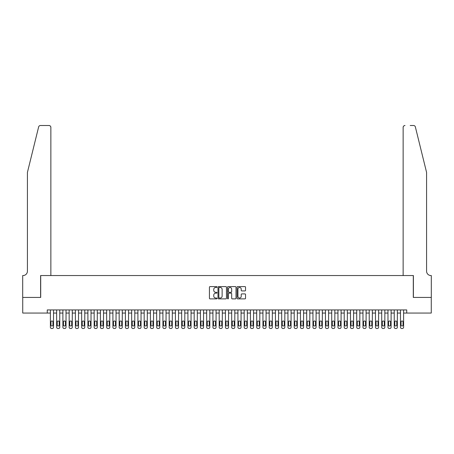 <?xml version="1.0" encoding="UTF-8"?>
<svg xmlns="http://www.w3.org/2000/svg" width="454" height="454" viewBox="0 0 454 454"><rect width="100%" height="100%" fill="white"/><g stroke="black" fill="none" stroke-linecap="round" stroke-linejoin="round"><path stroke-width="0.68" d="M217.001 287.03A0.431 0.431 0 0 0 216.569 286.599L210.049 286.599A0.613 0.613 0 0 0 209.436 287.212L209.436 298.255A0.613 0.613 0 0 0 210.049 298.874L216.569 298.874A0.431 0.431 0 0 0 217.001 298.443A0.431 0.431 0 0 0 216.569 298.011L215.724 298.011A1.964 1.964 0 0 1 213.76 296.048L213.76 295.128A1.964 1.964 0 0 1 215.724 293.165L216.569 293.165A0.431 0.431 0 0 0 217.001 292.734A0.431 0.431 0 0 0 216.569 292.308L215.724 292.308A1.964 1.964 0 0 1 213.76 290.344L213.76 289.419A1.964 1.964 0 0 1 215.724 287.456L216.569 287.456A0.431 0.431 0 0 0 217.001 287.03M244.933 290.923A0.613 0.613 0 0 0 245.546 290.31L245.546 287.212A0.613 0.613 0 0 0 244.933 286.599L237.692 286.599A0.613 0.613 0 0 0 237.079 287.212L237.079 298.255A0.613 0.613 0 0 0 237.692 298.874L244.933 298.874A0.613 0.613 0 0 0 245.546 298.255L245.546 294.515A0.613 0.613 0 0 0 244.933 293.903L241.834 293.903A0.613 0.613 0 0 0 241.222 294.515L241.222 296.371A1.64 1.64 0 0 1 239.581 298.011A1.64 1.64 0 0 1 237.936 296.371L237.936 289.102A1.64 1.64 0 0 1 239.581 287.456A1.64 1.64 0 0 1 241.222 289.102L241.222 290.31A0.613 0.613 0 0 0 241.834 290.923L244.933 290.923M47.267 313.05L22.734 313.05L22.734 297.421L40.707 297.421L40.707 275.544L413.293 275.544L413.293 297.421L431.266 297.421L431.266 313.05L406.733 313.05L406.733 309.929L47.267 309.929L47.267 313.05L50.394 313.05L50.394 327.243A1.249 1.249 0 0 0 51.642 328.492L52.272 328.492A1.249 1.249 0 0 0 53.521 327.243L53.521 313.05L56.648 313.05L56.648 327.243A1.249 1.249 0 0 0 57.896 328.492L58.521 328.492A1.249 1.249 0 0 0 59.769 327.243L59.769 313.05L62.896 313.05L62.896 327.243A1.249 1.249 0 0 0 64.15 328.492L64.774 328.492A1.249 1.249 0 0 0 66.023 327.243L66.023 313.05L69.15 313.05L69.15 327.243A1.249 1.249 0 0 0 70.398 328.492L71.023 328.492A1.249 1.249 0 0 0 72.277 327.243L72.277 313.05L75.398 313.05L75.398 327.243A1.249 1.249 0 0 0 76.652 328.492L77.276 328.492A1.249 1.249 0 0 0 78.525 327.243L78.525 313.05L81.652 313.05L81.652 327.243A1.249 1.249 0 0 0 82.9 328.492L83.525 328.492A1.249 1.249 0 0 0 84.779 327.243L84.779 313.05L87.906 313.05L87.906 327.243A1.249 1.249 0 0 0 89.154 328.492L89.778 328.492A1.249 1.249 0 0 0 91.027 327.243L91.027 313.05L94.154 313.05L94.154 327.243A1.249 1.249 0 0 0 95.408 328.492L96.032 328.492A1.249 1.249 0 0 0 97.281 327.243L97.281 313.05L100.408 313.05L100.408 327.243A1.249 1.249 0 0 0 101.656 328.492L102.281 328.492A1.249 1.249 0 0 0 103.535 327.243L103.535 313.05L106.656 313.05L106.656 327.243A1.249 1.249 0 0 0 107.91 328.492L108.534 328.492A1.249 1.249 0 0 0 109.783 327.243L109.783 313.05L112.91 313.05L112.91 327.243A1.249 1.249 0 0 0 114.158 328.492L114.783 328.492A1.249 1.249 0 0 0 116.037 327.243L116.037 313.05L119.164 313.05L119.164 327.243A1.249 1.249 0 0 0 120.412 328.492L121.036 328.492A1.249 1.249 0 0 0 122.285 327.243L122.285 313.05L125.412 313.05L125.412 327.243A1.249 1.249 0 0 0 126.66 328.492L127.29 328.492A1.249 1.249 0 0 0 128.539 327.243L128.539 313.05L131.666 313.05L131.666 327.243A1.249 1.249 0 0 0 132.914 328.492L133.538 328.492A1.249 1.249 0 0 0 134.793 327.243L134.793 313.05L137.914 313.05L137.914 327.243A1.249 1.249 0 0 0 139.168 328.492L139.792 328.492A1.249 1.249 0 0 0 141.041 327.243L141.041 313.05L144.168 313.05L144.168 327.243A1.249 1.249 0 0 0 145.416 328.492L146.04 328.492A1.249 1.249 0 0 0 147.295 327.243L147.295 313.05L150.422 313.05L150.422 327.243A1.249 1.249 0 0 0 151.67 328.492L152.294 328.492A1.249 1.249 0 0 0 153.543 327.243L153.543 313.05L156.67 313.05L156.67 327.243A1.249 1.249 0 0 0 157.918 328.492L158.548 328.492A1.249 1.249 0 0 0 159.797 327.243L159.797 313.05L162.924 313.05L162.924 327.243A1.249 1.249 0 0 0 164.172 328.492L164.796 328.492A1.249 1.249 0 0 0 166.045 327.243L166.045 313.05L169.172 313.05L169.172 327.243A1.249 1.249 0 0 0 170.426 328.492L171.05 328.492A1.249 1.249 0 0 0 172.299 327.243L172.299 313.05L175.426 313.05L175.426 327.243A1.249 1.249 0 0 0 176.674 328.492L177.298 328.492A1.249 1.249 0 0 0 178.553 327.243L178.553 313.05L181.674 313.05L181.674 327.243A1.249 1.249 0 0 0 182.928 328.492L183.552 328.492A1.249 1.249 0 0 0 184.801 327.243L184.801 313.05L187.928 313.05L187.928 327.243A1.249 1.249 0 0 0 189.176 328.492L189.806 328.492A1.249 1.249 0 0 0 191.055 327.243L191.055 313.05L194.181 313.05L194.181 327.243A1.249 1.249 0 0 0 195.43 328.492L196.054 328.492A1.249 1.249 0 0 0 197.303 327.243L197.303 313.05L200.43 313.05L200.43 327.243A1.249 1.249 0 0 0 201.684 328.492L202.308 328.492A1.249 1.249 0 0 0 203.557 327.243L203.557 313.05L206.684 313.05L206.684 327.243A1.249 1.249 0 0 0 207.932 328.492L208.556 328.492A1.249 1.249 0 0 0 209.81 327.243L209.81 313.05L212.932 313.05L212.932 327.243A1.249 1.249 0 0 0 214.186 328.492L214.81 328.492A1.249 1.249 0 0 0 216.059 327.243L216.059 313.05L219.186 313.05L219.186 327.243A1.249 1.249 0 0 0 220.434 328.492L221.058 328.492A1.249 1.249 0 0 0 222.312 327.243L222.312 313.05L225.439 313.05L225.439 327.243A1.249 1.249 0 0 0 226.688 328.492L227.312 328.492A1.249 1.249 0 0 0 228.561 327.243L228.561 313.05L231.688 313.05L231.688 327.243A1.249 1.249 0 0 0 232.942 328.492L233.566 328.492A1.249 1.249 0 0 0 234.814 327.243L234.814 313.05L237.941 313.05L237.941 327.243A1.249 1.249 0 0 0 239.19 328.492L239.814 328.492A1.249 1.249 0 0 0 241.068 327.243L241.068 313.05L244.19 313.05L244.19 327.243A1.249 1.249 0 0 0 245.444 328.492L246.068 328.492A1.249 1.249 0 0 0 247.317 327.243L247.317 313.05L250.443 313.05L250.443 327.243A1.249 1.249 0 0 0 251.692 328.492L252.316 328.492A1.249 1.249 0 0 0 253.57 327.243L253.57 313.05L256.697 313.05L256.697 327.243A1.249 1.249 0 0 0 257.946 328.492L258.57 328.492A1.249 1.249 0 0 0 259.819 327.243L259.819 313.05L262.945 313.05L262.945 327.243A1.249 1.249 0 0 0 264.194 328.492L264.824 328.492A1.249 1.249 0 0 0 266.072 327.243L266.072 313.05L269.199 313.05L269.199 327.243A1.249 1.249 0 0 0 270.448 328.492L271.072 328.492A1.249 1.249 0 0 0 272.326 327.243L272.326 313.05L275.447 313.05L275.447 327.243A1.249 1.249 0 0 0 276.702 328.492L277.326 328.492A1.249 1.249 0 0 0 278.574 327.243L278.574 313.05L281.701 313.05L281.701 327.243A1.249 1.249 0 0 0 282.95 328.492L283.574 328.492A1.249 1.249 0 0 0 284.828 327.243L284.828 313.05L287.955 313.05L287.955 327.243A1.249 1.249 0 0 0 289.204 328.492L289.828 328.492A1.249 1.249 0 0 0 291.076 327.243L291.076 313.05L294.203 313.05L294.203 327.243A1.249 1.249 0 0 0 295.452 328.492L296.082 328.492A1.249 1.249 0 0 0 297.33 327.243L297.33 313.05L300.457 313.05L300.457 327.243A1.249 1.249 0 0 0 301.706 328.492L302.33 328.492A1.249 1.249 0 0 0 303.578 327.243L303.578 313.05L306.705 313.05L306.705 327.243A1.249 1.249 0 0 0 307.96 328.492L308.584 328.492A1.249 1.249 0 0 0 309.832 327.243L309.832 313.05L312.959 313.05L312.959 327.243A1.249 1.249 0 0 0 314.208 328.492L314.832 328.492A1.249 1.249 0 0 0 316.086 327.243L316.086 313.05L319.207 313.05L319.207 327.243A1.249 1.249 0 0 0 320.462 328.492L321.086 328.492A1.249 1.249 0 0 0 322.334 327.243L322.334 313.05L325.461 313.05L325.461 327.243A1.249 1.249 0 0 0 326.71 328.492L327.34 328.492A1.249 1.249 0 0 0 328.588 327.243L328.588 313.05L331.715 313.05L331.715 327.243A1.249 1.249 0 0 0 332.964 328.492L333.588 328.492A1.249 1.249 0 0 0 334.836 327.243L334.836 313.05L337.963 313.05L337.963 327.243A1.249 1.249 0 0 0 339.217 328.492L339.842 328.492A1.249 1.249 0 0 0 341.09 327.243L341.09 313.05L344.217 313.05L344.217 327.243A1.249 1.249 0 0 0 345.466 328.492L346.09 328.492A1.249 1.249 0 0 0 347.344 327.243L347.344 313.05L350.465 313.05L350.465 327.243A1.249 1.249 0 0 0 351.719 328.492L352.344 328.492A1.249 1.249 0 0 0 353.592 327.243L353.592 313.05L356.719 313.05L356.719 327.243A1.249 1.249 0 0 0 357.968 328.492L358.592 328.492A1.249 1.249 0 0 0 359.846 327.243L359.846 313.05L362.973 313.05L362.973 327.243A1.249 1.249 0 0 0 364.221 328.492L364.846 328.492A1.249 1.249 0 0 0 366.094 327.243L366.094 313.05L369.221 313.05L369.221 327.243A1.249 1.249 0 0 0 370.475 328.492L371.1 328.492A1.249 1.249 0 0 0 372.348 327.243L372.348 313.05L375.475 313.05L375.475 327.243A1.249 1.249 0 0 0 376.724 328.492L377.348 328.492A1.249 1.249 0 0 0 378.602 327.243L378.602 313.05L381.723 313.05L381.723 327.243A1.249 1.249 0 0 0 382.977 328.492L383.602 328.492A1.249 1.249 0 0 0 384.85 327.243L384.85 313.05L387.977 313.05L387.977 327.243A1.249 1.249 0 0 0 389.226 328.492L389.85 328.492A1.249 1.249 0 0 0 391.104 327.243L391.104 313.05L394.231 313.05L394.231 327.243A1.249 1.249 0 0 0 395.479 328.492L396.104 328.492A1.249 1.249 0 0 0 397.352 327.243L397.352 313.05L400.479 313.05L400.479 327.243A1.249 1.249 0 0 0 401.728 328.492L402.358 328.492A1.249 1.249 0 0 0 403.606 327.243L403.606 313.05L406.733 313.05M226.461 287.212A0.613 0.613 0 0 0 225.848 286.599L218.607 286.599A0.613 0.613 0 0 0 217.994 287.212L217.994 298.255A0.613 0.613 0 0 0 218.607 298.874L225.848 298.874A0.613 0.613 0 0 0 226.461 298.255L226.461 287.212M228.152 286.599L235.393 286.599A0.613 0.613 0 0 1 236.006 287.212L236.006 298.255A0.613 0.613 0 0 1 235.393 298.874L232.295 298.874A0.613 0.613 0 0 1 231.676 298.255L231.676 293.778A0.613 0.613 0 0 0 231.063 293.165L229.009 293.165A0.613 0.613 0 0 0 228.396 293.778L228.396 298.443A0.431 0.431 0 0 1 227.965 298.874A0.431 0.431 0 0 1 227.539 298.443L227.539 287.212A0.613 0.613 0 0 1 228.152 286.599M219.282 287.456A0.431 0.431 0 0 0 218.856 287.887L218.856 297.58A0.431 0.431 0 0 0 219.282 298.011L220.173 298.011A1.964 1.964 0 0 0 222.137 296.048L222.137 289.419A1.964 1.964 0 0 0 220.173 287.456L219.282 287.456M231.676 289.13A1.64 1.64 0 0 0 230.036 287.49A1.64 1.64 0 0 0 228.396 289.13L228.396 291.689A0.613 0.613 0 0 0 229.009 292.308L231.063 292.308A0.613 0.613 0 0 0 231.676 291.689L231.676 289.13M53.521 309.929L53.521 327.243M50.394 309.929L50.394 327.243M52.959 324.99A0.999 0.999 0 0 1 51.955 325.995A0.999 0.999 0 0 1 50.956 324.99L50.956 321.994A0.999 0.999 0 0 1 51.955 320.989A0.999 0.999 0 0 1 52.959 321.994L52.959 324.99M51.642 328.492L52.272 328.492M38.635 126.933C39.112 125.906 39.112 125.906 38.635 126.933C39.112 125.906 39.112 125.906 38.635 126.933L27.422 172.395L27.422 271.169A4.375 4.375 0 0 1 23.046 275.544L22.7 275.544L22.7 297.421L40.61 297.421L40.61 275.544L50.865 275.544L50.865 127.381A1.873 1.873 0 0 0 48.987 125.508L40.457 125.508A1.873 1.873 0 0 0 38.635 126.933M43.8 125.508L48.987 125.508C50.116 125.627 50.746 126.252 50.865 127.381L50.865 275.544M27.422 271.169A4.375 4.375 0 0 1 23.046 275.544M423.139 158.452L415.365 126.933L426.578 172.395L426.578 271.169A4.375 4.375 0 0 0 430.954 275.544L431.3 275.544L431.3 297.421L413.39 297.421L413.39 275.544L403.135 275.544L403.135 127.381L403.135 275.544M410.2 125.508L413.543 125.508A1.873 1.873 0 0 1 415.365 126.933M405.013 125.508A1.873 1.873 0 0 0 403.135 127.381C403.254 126.252 403.884 125.627 405.013 125.508M426.578 271.169A4.375 4.375 0 0 0 430.954 275.544M59.769 309.929L59.769 327.243M56.648 309.929L56.648 327.243M59.207 324.99A0.999 0.999 0 0 1 58.208 325.995A0.999 0.999 0 0 1 57.21 324.99L57.21 321.994A0.999 0.999 0 0 1 58.208 320.989A0.999 0.999 0 0 1 59.207 321.994L59.207 324.99M57.896 328.492L58.521 328.492M66.023 309.929L66.023 327.243M62.896 309.929L62.896 327.243M65.461 324.99A0.999 0.999 0 0 1 64.462 325.995A0.999 0.999 0 0 1 63.458 324.99L63.458 321.994A0.999 0.999 0 0 1 64.462 320.989A0.999 0.999 0 0 1 65.461 321.994L65.461 324.99M64.15 328.492L64.774 328.492M72.277 309.929L72.277 327.243M69.15 309.929L69.15 327.243M71.709 324.99A0.999 0.999 0 0 1 70.71 325.995A0.999 0.999 0 0 1 69.712 324.99L69.712 321.994A0.999 0.999 0 0 1 70.71 320.989A0.999 0.999 0 0 1 71.709 321.994L71.709 324.99M70.398 328.492L71.023 328.492M78.525 309.929L78.525 327.243M75.398 309.929L75.398 327.243M77.963 324.99A0.999 0.999 0 0 1 76.964 325.995A0.999 0.999 0 0 1 75.966 324.99L75.966 321.994A0.999 0.999 0 0 1 76.964 320.989A0.999 0.999 0 0 1 77.963 321.994L77.963 324.99M76.652 328.492L77.276 328.492M84.779 309.929L84.779 327.243M81.652 309.929L81.652 327.243M84.217 324.99A0.999 0.999 0 0 1 83.213 325.995A0.999 0.999 0 0 1 82.214 324.99L82.214 321.994A0.999 0.999 0 0 1 83.213 320.989A0.999 0.999 0 0 1 84.217 321.994L84.217 324.99M82.9 328.492L83.525 328.492M91.027 309.929L91.027 327.243M87.906 309.929L87.906 327.243M90.465 324.99A0.999 0.999 0 0 1 89.466 325.995A0.999 0.999 0 0 1 88.468 324.99L88.468 321.994A0.999 0.999 0 0 1 89.466 320.989A0.999 0.999 0 0 1 90.465 321.994L90.465 324.99M89.154 328.492L89.778 328.492M97.281 309.929L97.281 327.243M94.154 309.929L94.154 327.243M96.719 324.99A0.999 0.999 0 0 1 95.72 325.995A0.999 0.999 0 0 1 94.716 324.99L94.716 321.994A0.999 0.999 0 0 1 95.72 320.989A0.999 0.999 0 0 1 96.719 321.994L96.719 324.99M95.408 328.492L96.032 328.492M103.535 309.929L103.535 327.243M100.408 309.929L100.408 327.243M102.967 324.99A0.999 0.999 0 0 1 101.968 325.995A0.999 0.999 0 0 1 100.97 324.99L100.97 321.994A0.999 0.999 0 0 1 101.968 320.989A0.999 0.999 0 0 1 102.967 321.994L102.967 324.99M101.656 328.492L102.281 328.492M109.783 309.929L109.783 327.243M106.656 309.929L106.656 327.243M109.221 324.99A0.999 0.999 0 0 1 108.222 325.995A0.999 0.999 0 0 1 107.223 324.99L107.223 321.994A0.999 0.999 0 0 1 108.222 320.989A0.999 0.999 0 0 1 109.221 321.994L109.221 324.99M107.91 328.492L108.534 328.492M116.037 309.929L116.037 327.243M112.91 309.929L112.91 327.243M115.475 324.99A0.999 0.999 0 0 1 114.47 325.995A0.999 0.999 0 0 1 113.472 324.99L113.472 321.994A0.999 0.999 0 0 1 114.47 320.989A0.999 0.999 0 0 1 115.475 321.994L115.475 324.99M114.158 328.492L114.783 328.492M122.285 309.929L122.285 327.243M119.164 309.929L119.164 327.243M121.723 324.99A0.999 0.999 0 0 1 120.724 325.995A0.999 0.999 0 0 1 119.725 324.99L119.725 321.994A0.999 0.999 0 0 1 120.724 320.989A0.999 0.999 0 0 1 121.723 321.994L121.723 324.99M120.412 328.492L121.036 328.492M128.539 309.929L128.539 327.243M125.412 309.929L125.412 327.243M127.977 324.99A0.999 0.999 0 0 1 126.978 325.995A0.999 0.999 0 0 1 125.974 324.99L125.974 321.994A0.999 0.999 0 0 1 126.978 320.989A0.999 0.999 0 0 1 127.977 321.994L127.977 324.99M126.66 328.492L127.29 328.492M134.793 309.929L134.793 327.243M131.666 309.929L131.666 327.243M134.225 324.99A0.999 0.999 0 0 1 133.226 325.995A0.999 0.999 0 0 1 132.227 324.99L132.227 321.994A0.999 0.999 0 0 1 133.226 320.989A0.999 0.999 0 0 1 134.225 321.994L134.225 324.99M132.914 328.492L133.538 328.492M141.041 309.929L141.041 327.243M137.914 309.929L137.914 327.243M140.479 324.99A0.999 0.999 0 0 1 139.48 325.995A0.999 0.999 0 0 1 138.476 324.99L138.476 321.994A0.999 0.999 0 0 1 139.48 320.989A0.999 0.999 0 0 1 140.479 321.994L140.479 324.99M139.168 328.492L139.792 328.492M147.295 309.929L147.295 327.243M144.168 309.929L144.168 327.243M146.733 324.99A0.999 0.999 0 0 1 145.728 325.995A0.999 0.999 0 0 1 144.73 324.99L144.73 321.994A0.999 0.999 0 0 1 145.728 320.989A0.999 0.999 0 0 1 146.733 321.994L146.733 324.99M145.416 328.492L146.04 328.492M153.543 309.929L153.543 327.243M150.422 309.929L150.422 327.243M152.981 324.99A0.999 0.999 0 0 1 151.982 325.995A0.999 0.999 0 0 1 150.983 324.99L150.983 321.994A0.999 0.999 0 0 1 151.982 320.989A0.999 0.999 0 0 1 152.981 321.994L152.981 324.99M151.67 328.492L152.294 328.492M159.797 309.929L159.797 327.243M156.67 309.929L156.67 327.243M159.235 324.99A0.999 0.999 0 0 1 158.23 325.995A0.999 0.999 0 0 1 157.232 324.99L157.232 321.994A0.999 0.999 0 0 1 158.23 320.989A0.999 0.999 0 0 1 159.235 321.994L159.235 324.99M157.918 328.492L158.548 328.492M166.045 309.929L166.045 327.243M162.924 309.929L162.924 327.243M165.483 324.99A0.999 0.999 0 0 1 164.484 325.995A0.999 0.999 0 0 1 163.485 324.99L163.485 321.994A0.999 0.999 0 0 1 164.484 320.989A0.999 0.999 0 0 1 165.483 321.994L165.483 324.99M164.172 328.492L164.796 328.492M172.299 309.929L172.299 327.243M169.172 309.929L169.172 327.243M171.737 324.99A0.999 0.999 0 0 1 170.738 325.995A0.999 0.999 0 0 1 169.734 324.99L169.734 321.994A0.999 0.999 0 0 1 170.738 320.989A0.999 0.999 0 0 1 171.737 321.994L171.737 324.99M170.426 328.492L171.05 328.492M178.553 309.929L178.553 327.243M175.426 309.929L175.426 327.243M177.991 324.99A0.999 0.999 0 0 1 176.986 325.995A0.999 0.999 0 0 1 175.987 324.99L175.987 321.994A0.999 0.999 0 0 1 176.986 320.989A0.999 0.999 0 0 1 177.991 321.994L177.991 324.99M176.674 328.492L177.298 328.492M184.801 309.929L184.801 327.243M181.674 309.929L181.674 327.243M184.239 324.99A0.999 0.999 0 0 1 183.24 325.995A0.999 0.999 0 0 1 182.241 324.99L182.241 321.994A0.999 0.999 0 0 1 183.24 320.989A0.999 0.999 0 0 1 184.239 321.994L184.239 324.99M182.928 328.492L183.552 328.492M191.055 309.929L191.055 327.243M187.928 309.929L187.928 327.243M190.493 324.99A0.999 0.999 0 0 1 189.488 325.995A0.999 0.999 0 0 1 188.489 324.99L188.489 321.994A0.999 0.999 0 0 1 189.488 320.989A0.999 0.999 0 0 1 190.493 321.994L190.493 324.99M189.176 328.492L189.806 328.492M197.303 309.929L197.303 327.243M194.181 309.929L194.181 327.243M196.741 324.99A0.999 0.999 0 0 1 195.742 325.995A0.999 0.999 0 0 1 194.743 324.99L194.743 321.994A0.999 0.999 0 0 1 195.742 320.989A0.999 0.999 0 0 1 196.741 321.994L196.741 324.99M195.43 328.492L196.054 328.492M203.557 309.929L203.557 327.243M200.43 309.929L200.43 327.243M202.995 324.99A0.999 0.999 0 0 1 201.996 325.995A0.999 0.999 0 0 1 200.991 324.99L200.991 321.994A0.999 0.999 0 0 1 201.996 320.989A0.999 0.999 0 0 1 202.995 321.994L202.995 324.99M201.684 328.492L202.308 328.492M209.81 309.929L209.81 327.243M206.684 309.929L206.684 327.243M209.243 324.99A0.999 0.999 0 0 1 208.244 325.995A0.999 0.999 0 0 1 207.245 324.99L207.245 321.994A0.999 0.999 0 0 1 208.244 320.989A0.999 0.999 0 0 1 209.243 321.994L209.243 324.99M207.932 328.492L208.556 328.492M216.059 309.929L216.059 327.243M212.932 309.929L212.932 327.243M215.497 324.99A0.999 0.999 0 0 1 214.498 325.995A0.999 0.999 0 0 1 213.499 324.99L213.499 321.994A0.999 0.999 0 0 1 214.498 320.989A0.999 0.999 0 0 1 215.497 321.994L215.497 324.99M214.186 328.492L214.81 328.492M222.312 309.929L222.312 327.243M219.186 309.929L219.186 327.243M221.751 324.99A0.999 0.999 0 0 1 220.746 325.995A0.999 0.999 0 0 1 219.747 324.99L219.747 321.994A0.999 0.999 0 0 1 220.746 320.989A0.999 0.999 0 0 1 221.751 321.994L221.751 324.99M220.434 328.492L221.058 328.492M228.561 309.929L228.561 327.243M225.439 309.929L225.439 327.243M227.999 324.99A0.999 0.999 0 0 1 227 325.995A0.999 0.999 0 0 1 226.001 324.99L226.001 321.994A0.999 0.999 0 0 1 227 320.989A0.999 0.999 0 0 1 227.999 321.994L227.999 324.99M226.688 328.492L227.312 328.492M234.814 309.929L234.814 327.243M231.688 309.929L231.688 327.243M234.253 324.99A0.999 0.999 0 0 1 233.254 325.995A0.999 0.999 0 0 1 232.249 324.99L232.249 321.994A0.999 0.999 0 0 1 233.254 320.989A0.999 0.999 0 0 1 234.253 321.994L234.253 324.99M232.942 328.492L233.566 328.492M241.068 309.929L241.068 327.243M237.941 309.929L237.941 327.243M240.501 324.99A0.999 0.999 0 0 1 239.502 325.995A0.999 0.999 0 0 1 238.503 324.99L238.503 321.994A0.999 0.999 0 0 1 239.502 320.989A0.999 0.999 0 0 1 240.501 321.994L240.501 324.99M239.19 328.492L239.814 328.492M247.317 309.929L247.317 327.243M244.19 309.929L244.19 327.243M246.755 324.99A0.999 0.999 0 0 1 245.756 325.995A0.999 0.999 0 0 1 244.757 324.99L244.757 321.994A0.999 0.999 0 0 1 245.756 320.989A0.999 0.999 0 0 1 246.755 321.994L246.755 324.99M245.444 328.492L246.068 328.492M253.57 309.929L253.57 327.243M250.443 309.929L250.443 327.243M253.009 324.99A0.999 0.999 0 0 1 252.004 325.995A0.999 0.999 0 0 1 251.005 324.99L251.005 321.994A0.999 0.999 0 0 1 252.004 320.989A0.999 0.999 0 0 1 253.009 321.994L253.009 324.99M251.692 328.492L252.316 328.492M259.819 309.929L259.819 327.243M256.697 309.929L256.697 327.243M259.257 324.99A0.999 0.999 0 0 1 258.258 325.995A0.999 0.999 0 0 1 257.259 324.99L257.259 321.994A0.999 0.999 0 0 1 258.258 320.989A0.999 0.999 0 0 1 259.257 321.994L259.257 324.99M257.946 328.492L258.57 328.492M266.072 309.929L266.072 327.243M262.945 309.929L262.945 327.243M265.511 324.99A0.999 0.999 0 0 1 264.512 325.995A0.999 0.999 0 0 1 263.507 324.99L263.507 321.994A0.999 0.999 0 0 1 264.512 320.989A0.999 0.999 0 0 1 265.511 321.994L265.511 324.99M264.194 328.492L264.824 328.492M272.326 309.929L272.326 327.243M269.199 309.929L269.199 327.243M271.759 324.99A0.999 0.999 0 0 1 270.76 325.995A0.999 0.999 0 0 1 269.761 324.99L269.761 321.994A0.999 0.999 0 0 1 270.76 320.989A0.999 0.999 0 0 1 271.759 321.994L271.759 324.99M270.448 328.492L271.072 328.492M278.574 309.929L278.574 327.243M275.447 309.929L275.447 327.243M278.013 324.99A0.999 0.999 0 0 1 277.014 325.995A0.999 0.999 0 0 1 276.009 324.99L276.009 321.994A0.999 0.999 0 0 1 277.014 320.989A0.999 0.999 0 0 1 278.013 321.994L278.013 324.99M276.702 328.492L277.326 328.492M284.828 309.929L284.828 327.243M281.701 309.929L281.701 327.243M284.266 324.99A0.999 0.999 0 0 1 283.262 325.995A0.999 0.999 0 0 1 282.263 324.99L282.263 321.994A0.999 0.999 0 0 1 283.262 320.989A0.999 0.999 0 0 1 284.266 321.994L284.266 324.99M282.95 328.492L283.574 328.492M291.076 309.929L291.076 327.243M287.955 309.929L287.955 327.243M290.515 324.99A0.999 0.999 0 0 1 289.516 325.995A0.999 0.999 0 0 1 288.517 324.99L288.517 321.994A0.999 0.999 0 0 1 289.516 320.989A0.999 0.999 0 0 1 290.515 321.994L290.515 324.99M289.204 328.492L289.828 328.492M297.33 309.929L297.33 327.243M294.203 309.929L294.203 327.243M296.768 324.99A0.999 0.999 0 0 1 295.77 325.995A0.999 0.999 0 0 1 294.765 324.99L294.765 321.994A0.999 0.999 0 0 1 295.77 320.989A0.999 0.999 0 0 1 296.768 321.994L296.768 324.99M295.452 328.492L296.082 328.492M303.578 309.929L303.578 327.243M300.457 309.929L300.457 327.243M303.017 324.99A0.999 0.999 0 0 1 302.018 325.995A0.999 0.999 0 0 1 301.019 324.99L301.019 321.994A0.999 0.999 0 0 1 302.018 320.989A0.999 0.999 0 0 1 303.017 321.994L303.017 324.99M301.706 328.492L302.33 328.492M309.832 309.929L309.832 327.243M306.705 309.929L306.705 327.243M309.27 324.99A0.999 0.999 0 0 1 308.272 325.995A0.999 0.999 0 0 1 307.267 324.99L307.267 321.994A0.999 0.999 0 0 1 308.272 320.989A0.999 0.999 0 0 1 309.27 321.994L309.27 324.99M307.96 328.492L308.584 328.492M316.086 309.929L316.086 327.243M312.959 309.929L312.959 327.243M315.524 324.99A0.999 0.999 0 0 1 314.52 325.995A0.999 0.999 0 0 1 313.521 324.99L313.521 321.994A0.999 0.999 0 0 1 314.52 320.989A0.999 0.999 0 0 1 315.524 321.994L315.524 324.99M314.208 328.492L314.832 328.492M322.334 309.929L322.334 327.243M319.207 309.929L319.207 327.243M321.772 324.99A0.999 0.999 0 0 1 320.774 325.995A0.999 0.999 0 0 1 319.775 324.99L319.775 321.994A0.999 0.999 0 0 1 320.774 320.989A0.999 0.999 0 0 1 321.772 321.994L321.772 324.99M320.462 328.492L321.086 328.492M328.588 309.929L328.588 327.243M325.461 309.929L325.461 327.243M328.026 324.99A0.999 0.999 0 0 1 327.022 325.995A0.999 0.999 0 0 1 326.023 324.99L326.023 321.994A0.999 0.999 0 0 1 327.022 320.989A0.999 0.999 0 0 1 328.026 321.994L328.026 324.99M326.71 328.492L327.34 328.492M334.836 309.929L334.836 327.243M331.715 309.929L331.715 327.243M334.275 324.99A0.999 0.999 0 0 1 333.276 325.995A0.999 0.999 0 0 1 332.277 324.99L332.277 321.994A0.999 0.999 0 0 1 333.276 320.989A0.999 0.999 0 0 1 334.275 321.994L334.275 324.99M332.964 328.492L333.588 328.492M341.09 309.929L341.09 327.243M337.963 309.929L337.963 327.243M340.528 324.99A0.999 0.999 0 0 1 339.53 325.995A0.999 0.999 0 0 1 338.525 324.99L338.525 321.994A0.999 0.999 0 0 1 339.53 320.989A0.999 0.999 0 0 1 340.528 321.994L340.528 324.99M339.217 328.492L339.842 328.492M347.344 309.929L347.344 327.243M344.217 309.929L344.217 327.243M346.777 324.99A0.999 0.999 0 0 1 345.778 325.995A0.999 0.999 0 0 1 344.779 324.99L344.779 321.994A0.999 0.999 0 0 1 345.778 320.989A0.999 0.999 0 0 1 346.777 321.994L346.777 324.99M345.466 328.492L346.09 328.492M353.592 309.929L353.592 327.243M350.465 309.929L350.465 327.243M353.03 324.99A0.999 0.999 0 0 1 352.032 325.995A0.999 0.999 0 0 1 351.033 324.99L351.033 321.994A0.999 0.999 0 0 1 352.032 320.989A0.999 0.999 0 0 1 353.03 321.994L353.03 324.99M351.719 328.492L352.344 328.492M359.846 309.929L359.846 327.243M356.719 309.929L356.719 327.243M359.284 324.99A0.999 0.999 0 0 1 358.28 325.995A0.999 0.999 0 0 1 357.281 324.99L357.281 321.994A0.999 0.999 0 0 1 358.28 320.989A0.999 0.999 0 0 1 359.284 321.994L359.284 324.99M357.968 328.492L358.592 328.492M366.094 309.929L366.094 327.243M362.973 309.929L362.973 327.243M365.532 324.99A0.999 0.999 0 0 1 364.534 325.995A0.999 0.999 0 0 1 363.535 324.99L363.535 321.994A0.999 0.999 0 0 1 364.534 320.989A0.999 0.999 0 0 1 365.532 321.994L365.532 324.99M364.221 328.492L364.846 328.492M372.348 309.929L372.348 327.243M369.221 309.929L369.221 327.243M371.786 324.99A0.999 0.999 0 0 1 370.787 325.995A0.999 0.999 0 0 1 369.783 324.99L369.783 321.994A0.999 0.999 0 0 1 370.787 320.989A0.999 0.999 0 0 1 371.786 321.994L371.786 324.99M370.475 328.492L371.1 328.492M378.602 309.929L378.602 327.243M375.475 309.929L375.475 327.243M378.034 324.99A0.999 0.999 0 0 1 377.036 325.995A0.999 0.999 0 0 1 376.037 324.99L376.037 321.994A0.999 0.999 0 0 1 377.036 320.989A0.999 0.999 0 0 1 378.034 321.994L378.034 324.99M376.724 328.492L377.348 328.492M384.85 309.929L384.85 327.243M381.723 309.929L381.723 327.243M384.288 324.99A0.999 0.999 0 0 1 383.289 325.995A0.999 0.999 0 0 1 382.291 324.99L382.291 321.994A0.999 0.999 0 0 1 383.289 320.989A0.999 0.999 0 0 1 384.288 321.994L384.288 324.99M382.977 328.492L383.602 328.492M391.104 309.929L391.104 327.243M387.977 309.929L387.977 327.243M390.542 324.99A0.999 0.999 0 0 1 389.538 325.995A0.999 0.999 0 0 1 388.539 324.99L388.539 321.994A0.999 0.999 0 0 1 389.538 320.989A0.999 0.999 0 0 1 390.542 321.994L390.542 324.99M389.226 328.492L389.85 328.492M397.352 309.929L397.352 327.243M394.231 309.929L394.231 327.243M396.79 324.99A0.999 0.999 0 0 1 395.792 325.995A0.999 0.999 0 0 1 394.793 324.99L394.793 321.994A0.999 0.999 0 0 1 395.792 320.989A0.999 0.999 0 0 1 396.79 321.994L396.79 324.99M395.479 328.492L396.104 328.492M403.606 309.929L403.606 327.243M400.479 309.929L400.479 327.243M403.044 324.99A0.999 0.999 0 0 1 402.045 325.995A0.999 0.999 0 0 1 401.041 324.99L401.041 321.994A0.999 0.999 0 0 1 402.045 320.989A0.999 0.999 0 0 1 403.044 321.994L403.044 324.99M401.728 328.492L402.358 328.492"/></g></svg>
